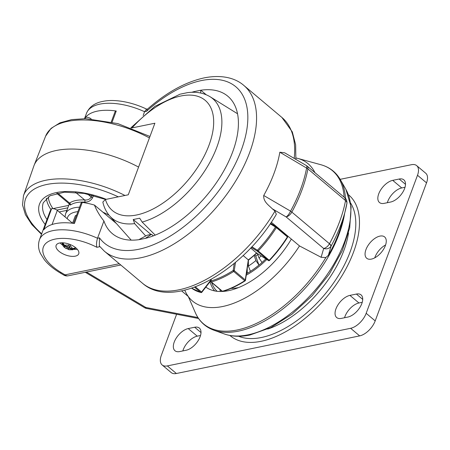 <?xml version="1.0" encoding="UTF-8"?>
<svg xmlns="http://www.w3.org/2000/svg" width="450" height="450" viewBox="0 0 450 450"><rect width="100%" height="100%" fill="white"/><g stroke="black" fill="none" stroke-linecap="round" stroke-linejoin="round"><path stroke-width="0.67" d="M181.581 290.869L188.269 296.494L195.688 313.481A100.108 53.218 -49.9 0 0 195.711 313.526A100.108 53.218 -49.9 0 0 237.246 329.979A100.108 53.218 -49.9 0 0 325.851 257.535L328.359 255.336A100.305 53.325 -49.9 0 0 341.972 223.149L344.852 212.49A115.504 61.402 -49.9 0 0 346.86 203.715A5.816 3.589 -169.4 0 0 346.899 203.552A5.816 3.589 -169.4 0 0 345.532 200.604L345.532 200.576A5.816 3.246 5.2 0 1 346.978 202.984L346.978 202.984A5.816 3.246 5.2 0 1 346.933 203.248M104.361 251.19L99.349 246.004L99.472 237.847A102.122 54.287 -49.9 0 0 138.696 249.278A102.122 54.287 -49.9 0 0 241.222 150.317A102.122 54.287 -49.9 0 0 201.437 80.567A102.122 54.287 -49.9 0 0 146.531 111.313L147.336 109.249C166.371 92.481 185.327 82.024 204.204 77.878C222.204 74.289 235.688 78.278 243.799 85.404A108.315 57.578 130.1 0 1 236.559 179.572A108.315 57.578 130.1 0 1 140.805 257.766A108.315 57.578 130.1 0 1 104.361 251.19L142.476 283.241A108.315 57.578 -49.9 0 0 178.92 289.822A108.315 57.578 -49.9 0 0 275.006 211.072L272.239 208.744C268.898 205.296 263.211 201.825 263.734 195.486A108.315 57.578 -49.9 0 0 279.827 152.213L284.687 152.809L306.411 165.589A6.188 1.918 120.5 0 1 306.602 168.064L279.827 152.213M59.614 243.011A12.066 5.704 -159.6 0 0 56.126 245.379A12.066 5.704 -159.6 0 0 61.954 253.316A12.066 5.704 -159.6 0 0 75.257 256.162A12.066 5.704 -159.6 0 0 78.744 253.794A12.066 5.704 -159.6 0 0 72.917 245.857A12.066 5.704 -159.6 0 0 59.614 243.011M60.131 242.916A12.066 5.704 -159.6 0 0 62.663 245.177M73.929 249.368A12.066 5.704 -159.6 0 0 77.321 249.311M111.268 121.933L115.02 111.842A4.241 2.002 20.4 0 1 116.246 111.009A46.417 21.938 -159.6 0 0 85.601 117.298L85.095 118.659M116.246 111.009L112.112 122.13M143.168 115.487L144.568 111.718L146.447 109.209L147.667 108.962M99.894 246.684L96.891 247.297C96.238 244.952 96.446 241.937 97.509 238.252A46.417 21.938 20.4 0 0 52.886 230.642A46.417 21.938 20.4 0 0 39.471 239.766L49.928 211.646A46.417 21.938 20.4 0 1 51.615 208.688L43.768 229.776A46.417 21.938 20.4 0 1 74.413 223.487L82.26 202.399A46.417 21.938 -159.6 0 1 94.449 205.071C96.621 210.51 99.782 215.82 103.927 220.995L97.509 238.252L99.472 237.847M205.858 287.094A70.498 37.474 -49.9 0 0 207.911 288.433A70.498 37.474 -49.9 0 0 228.651 290.638A70.498 37.474 -49.9 0 0 291.364 239.085M210.026 281.745A68.017 36.157 -49.9 0 0 214.639 290.925M211.657 282.454A66.471 35.336 -49.9 0 0 217.125 291.319M219.684 289.204A66.471 35.336 -49.9 0 0 220.573 291.504M191.717 92.301A89.747 47.711 130.1 0 1 194.366 91.552L200.835 90.225A89.747 47.711 130.1 0 1 227.835 96.238A89.747 47.711 130.1 0 1 222.975 172.333A89.747 47.711 130.1 0 1 145.766 238.292L139.303 239.619A89.747 47.711 130.1 0 1 112.303 233.601A89.747 47.711 130.1 0 1 103.927 220.995M94.449 205.071L116.477 223.594M184.792 290.16A89.747 47.711 -49.9 0 0 188.269 296.494A89.747 47.711 -49.9 0 0 299.492 245.925L321.109 257.276L323.685 248.496C326.711 249.328 329.108 248.642 330.874 246.448A5.816 2.087 -146.1 0 0 329.479 243.748L329.496 243.726A5.816 1.772 28.5 0 1 331.11 246.066L328.359 255.336M73.541 223.363L81.034 203.231A4.241 2.002 20.4 0 1 82.26 202.399M51.615 208.688A4.241 2.002 20.4 0 1 57.313 210.392L52.065 224.516M72.551 223.206L57.313 210.392M85.601 117.298A4.241 2.002 20.4 0 1 91.17 118.896M198.562 318.504L146.458 308.419A6.188 1.682 -78.3 0 1 145.811 307.468L197.933 317.554M344.678 213.12A100.17 53.252 130.1 0 1 238.528 331.127A100.17 53.252 130.1 0 1 213.902 330.216C205.627 327.184 199.564 321.621 195.711 313.526L195.688 313.481M325.851 257.535L321.109 257.276M314.921 172.631A89.747 47.711 -49.9 0 0 297.709 158.389A89.747 47.711 -49.9 0 0 295.976 157.967M139.438 239.344L147.206 235.204L151.521 234.315L145.828 238.028M194.411 92.289L194.304 91.811M200.694 90.501L200.756 93.038M206.184 94.725L200.835 90.225M299.492 245.925L271.311 222.221M153.354 235.862L151.521 234.315M263.734 195.486L290.582 211.146A6.188 1.918 120.5 0 1 286.155 216.934L272.239 208.744M275.006 211.072L276.328 214.312C243.287 271.282 173.661 311.034 142.476 283.241M344.841 197.797L307.254 166.185A6.188 3.291 -49.9 0 1 307.896 168.919A6.188 3.819 -169.4 0 0 306.602 168.064A117.354 62.387 -49.9 0 1 290.582 211.146A6.188 1.884 28.5 0 1 291.842 212.096L329.479 243.748C327.921 246.341 325.986 247.928 323.685 248.496L286.155 216.934A6.188 3.291 -49.9 0 0 291.842 212.096A117.596 62.516 130.1 0 0 307.896 168.919L345.532 200.576L344.841 197.797C346.118 198.534 346.832 200.267 346.978 202.984L344.852 212.49A115.504 61.402 -49.9 0 1 331.11 246.066L330.874 246.448M361.822 303.57A13.928 7.402 130.1 0 1 347.839 317.064L341.37 318.392A13.928 7.402 130.1 0 1 336.684 317.543A13.928 7.402 130.1 0 1 337.618 305.438A13.928 7.402 130.1 0 1 349.926 295.386L356.394 294.058A13.928 7.402 130.1 0 1 361.08 294.902A13.928 7.402 130.1 0 1 361.822 303.57M404.601 188.539A13.928 7.402 130.1 0 1 390.623 202.033L384.154 203.361A13.928 7.402 130.1 0 1 379.468 202.511A13.928 7.402 130.1 0 1 380.396 190.406A13.928 7.402 130.1 0 1 392.709 180.354L399.178 179.027A13.928 7.402 130.1 0 1 403.864 179.871A13.928 7.402 130.1 0 1 404.601 188.539M200.104 336.757A13.928 7.402 130.1 0 1 186.126 350.252L179.657 351.579A13.928 7.402 130.1 0 1 174.971 350.736A13.928 7.402 130.1 0 1 175.899 338.625A13.928 7.402 130.1 0 1 188.213 328.573L194.681 327.246A13.928 7.402 130.1 0 1 199.367 328.095A13.928 7.402 130.1 0 1 200.104 336.757M374.76 257.839A13.928 7.402 130.1 0 1 374.991 257.186A13.928 7.402 130.1 0 1 385.594 244.958M365.963 249.593A13.928 7.402 130.1 0 1 374.878 238.388A13.928 7.402 130.1 0 1 384.626 236.942A13.928 7.402 130.1 0 1 385.369 245.61A13.928 7.402 130.1 0 1 376.453 256.821A13.928 7.402 130.1 0 1 366.699 258.261A13.928 7.402 130.1 0 1 365.963 249.593M340.172 179.331L411.474 164.694A15.474 8.224 130.1 0 1 416.683 165.634L425.711 173.227A15.474 8.224 130.1 0 1 426.532 182.857L375.193 320.895A15.474 8.224 130.1 0 1 359.662 335.886L176.383 373.506A15.474 8.224 130.1 0 1 171.18 372.561L162.152 364.973A15.474 8.224 130.1 0 1 161.331 355.343L176.541 314.449M416.683 165.634A15.474 8.224 130.1 0 1 417.504 175.264L366.171 313.301A15.474 8.224 130.1 0 1 350.634 328.298L167.355 365.912A15.474 8.224 130.1 0 1 162.152 364.973M344.559 317.739A13.928 7.402 130.1 0 1 358.954 302.979L362.239 302.304M387.338 202.703A13.928 7.402 130.1 0 1 401.738 187.942L405.017 187.273M182.846 350.927A13.928 7.402 130.1 0 1 197.241 336.167L200.52 335.492M180.585 94.078L187.341 92.672C195.964 91.485 203.541 92.835 210.066 96.728A78.171 41.557 130.1 0 1 210.161 161.803A78.171 41.557 130.1 0 1 142.155 222.081L139.686 218.205L133.217 219.532L150.941 234.433M105.429 199.485A72.028 38.289 -49.9 0 0 136.704 214.965A72.028 38.289 -49.9 0 0 209.014 145.17A72.028 38.289 -49.9 0 0 180.956 95.974A72.028 38.289 -49.9 0 0 132.047 127.913L154.89 123.221L128.273 194.799L105.429 199.485L102.836 202.061C104.04 207.489 106.341 212.141 109.733 216.017L131.203 240.143M145.716 235.997L134.64 223.622L133.217 219.532M142.155 222.081L155.233 235.119M132.047 127.913L131.468 128.059M41.496 234.321L31.894 224.623L25.431 214.695L22.5 204.891L23.484 195.671L33.851 166.011A77.366 36.557 20.4 0 1 34.087 165.369A77.366 36.557 20.4 0 1 138.578 167.079M93.431 195.486L92.61 197.696C90.928 200.672 88.318 202.146 84.774 202.118A30.949 14.625 -159.6 0 0 70.397 205.071L69.373 204.278M56.756 193.32L68.946 203.574L69.57 203.068A32.496 15.356 20.4 0 1 84.662 199.969C87.564 200.278 89.752 199.316 91.237 197.083L91.974 195.109M57.718 193.101L69.57 203.068A1.547 1.299 -125.7 0 1 70.397 205.071M75.527 192.285L84.662 199.969A1.547 0.754 -86.9 0 1 84.774 202.118M48.302 196.779A54.157 25.594 -159.6 0 0 52.971 208.626A1.547 1.125 -35.2 0 0 52.886 208.626M278.201 228.409L278.629 228.375M254.149 255.617L255.926 260.55A54.113 28.766 130.1 0 1 248.4 266.068L248.383 260.933M261.157 255.921A54.113 28.766 130.1 0 1 258.998 257.918L257.423 253.553M247.224 268.667L247.236 273.302A59.276 31.511 130.1 0 1 246.459 273.746M247.236 273.302L246.729 271.963M257.771 254.52L255.769 256.241L258.964 265.089A59.276 31.511 130.1 0 1 250.419 271.356L248.4 266.068M258.964 265.089L255.926 260.55M258.998 257.918L262.035 262.457A59.276 31.511 130.1 0 0 265.832 258.891M277.718 227.61L277.588 227.891M265.854 258.902A59.316 31.534 130.1 0 1 246.454 273.774M266.782 259.493A60.345 32.079 130.1 0 1 246.246 275.175M238.663 287.55A60.345 32.079 130.1 0 1 231.058 288.388M255.769 256.241L254.886 254.976M235.502 262.367L234.259 270.653L245.289 279.934L248.304 259.869A54.169 28.794 -49.9 0 0 256.539 252.984L250.656 248.034M248.304 259.869L243.146 255.532M195.384 286.852L201.555 292.039A0.776 0.411 130.1 0 1 200.801 292.461A0.776 0.636 103.8 0 0 201.021 292.567L191.655 288.18A80.46 42.773 -49.9 0 0 200.801 292.461L194.524 287.179M210.971 279.939L201.555 292.039L201.814 292.292A0.776 0.776 0 0 1 201.021 292.567M251.876 246.735L257.406 250.245A0.776 0.652 122.4 0 0 257.434 251.28L251.286 247.371M276.559 226.637A54.169 28.794 -49.9 0 1 276.418 226.907A0.776 0.652 122.4 0 0 275.428 227.087A79.689 42.362 -49.9 0 1 257.406 250.245L269.196 260.28A0.776 0.411 130.1 0 1 268.464 260.556L256.539 252.984L268.526 260.601A0.776 0.776 0 0 0 269.499 260.483C276.368 253.249 282.409 245.486 287.618 237.201A0.776 0.776 0 0 0 287.46 236.199A0.776 0.411 130.1 0 1 287.544 236.514A0.776 0.411 130.1 0 1 287.392 236.897L287.618 237.201M270.248 223.796L276.362 227.616A80.46 42.773 130.1 0 1 258.165 250.999A0.776 0.411 130.1 0 1 257.434 251.28L268.464 260.556A0.776 0.652 122.4 0 0 268.526 260.601M276.407 226.901A0.776 0.411 130.1 0 1 276.429 226.918A0.776 0.776 0 0 0 276.345 226.856L270.636 223.228M276.452 226.941L287.438 236.177A0.776 0.411 130.1 0 1 287.46 236.199L276.429 226.918A0.776 0.411 130.1 0 1 276.514 227.233A0.776 0.411 130.1 0 1 276.362 227.616L287.392 236.897A80.46 42.773 -49.9 0 1 269.196 260.28L269.499 260.483M64.266 246.127L67.337 247.433L66.482 248.794A4.191 1.98 20.4 0 1 64.266 246.127L62.218 242.888A7.223 3.414 20.4 0 1 62.258 242.786M72.214 248.709L69.148 247.404L69.998 246.043A4.191 1.98 20.4 0 1 72.214 248.709L75.786 247.86A7.223 3.414 20.4 0 1 75.628 248.192A7.223 3.414 20.4 0 1 75.392 248.49L71.82 249.339A4.191 1.98 20.4 0 1 67.905 249.401L68.754 248.034L71.82 249.339M66.864 248.186A7.223 3.414 20.4 0 0 67.883 248.602L67.815 249.424L72.456 249.812L76.022 248.012M66.482 248.794L64.148 247.213L62.972 245.734L61.965 242.786M76.584 215.196A4.404 2.081 -159.6 0 0 76.23 215.274A4.404 2.081 -159.6 0 0 75.291 215.899A4.404 2.081 -159.6 0 0 75.201 216.079L72.54 223.239M67.731 246.803L64.659 245.498A4.191 1.98 20.4 0 1 68.58 245.441L67.731 246.803M64.659 245.498L62.781 242.803M69.21 244.164L68.58 245.441M69.998 246.043L70.644 244.732M67.59 246.746L67.337 247.433M62.218 242.888L62.938 243.197M69.148 247.404L70.374 244.62M67.883 248.602L69.654 246.049M74.948 248.299L75.392 248.49M69.514 245.993L68.754 248.034M345.921 189.444L351.124 206.944L349.701 227.908L342.18 250.852L329.293 274.089L312.114 295.774L292.084 314.111L270.816 327.577L249.902 335.031C240.531 336.983 232.02 336.634 224.364 333.973A96.238 51.159 -49.9 0 0 248.018 334.845A96.238 51.159 -49.9 0 0 328.196 273.088A96.238 51.159 -49.9 0 0 345.921 189.444L340.431 179.781A100.17 53.252 130.1 0 1 345.476 198.416M344.115 197.19A100.108 53.218 -49.9 0 0 320.873 164.722C329.507 167.124 336.026 172.148 340.431 179.781M96.891 247.297A40.23 19.012 -159.6 0 0 54.996 239.124A40.23 19.012 -159.6 0 0 61.2 272.565A6.188 1.98 120.8 0 1 59.929 272.767L63.754 275.051A6.188 6.188 0 0 0 68.169 275.799A6.188 4.348 -101.6 0 1 65.025 274.849L119.261 263.717M146.531 111.313L144.568 111.718A46.417 21.938 -159.6 0 0 86.529 113.231L84.51 118.654M294.204 158.406A108.315 57.578 -49.9 0 0 281.908 117.461L243.799 85.404M61.2 272.565L65.025 274.849A6.188 1.98 120.8 0 1 63.754 275.051M86.479 272.042L145.811 307.468A6.188 1.98 120.8 0 1 144.54 307.671A6.188 6.188 0 0 0 146.458 308.419M329.496 243.726A117.596 62.516 -49.9 0 0 345.532 200.604M350.623 203.085A88.262 46.918 130.1 0 1 350.089 251.994A88.262 46.918 130.1 0 1 238.612 336.262M348.373 194.664A92.008 48.915 130.1 0 1 353.526 252.146A92.008 48.915 130.1 0 1 294.362 326.363A92.008 48.915 130.1 0 1 229.928 335.492M348.519 232.948A83.014 44.134 130.1 0 1 343.851 250.566A83.014 44.134 130.1 0 1 267.671 329.079M366.171 313.301L375.193 320.895M350.634 328.298L359.662 335.886M417.504 175.264L426.532 182.857M167.355 365.912L176.383 373.506M188.213 328.573L197.241 336.167M194.681 327.246L201.004 332.561M399.178 179.027L405.501 184.343M392.709 180.354L401.738 187.942M356.394 294.058L362.717 299.374M349.926 295.386L358.954 302.979M134.64 223.622A78.171 41.557 130.1 0 1 109.733 216.017M50.968 209.576A55.704 26.325 20.4 0 1 46.395 198.253M105.581 199.457L84.122 193.416L64.479 192.172L50.085 195.733L43.341 202.641A55.704 26.325 -159.6 0 0 46.991 219.544M149.422 137.925A76.742 36.264 -159.6 0 0 45.619 136.148L34.087 165.369M45.169 224.443A58.798 27.787 20.4 0 1 49.933 194.513A58.798 27.787 20.4 0 1 106.245 199.316M118.311 196.841A73.648 34.802 -159.6 0 0 36.759 187.751A73.648 34.802 -159.6 0 0 41.698 233.781M87.705 194.113L91.237 197.083A1.547 0.731 -159.6 0 0 92.61 197.696M59.164 211.944L66.881 210.364M67.832 207.804L56.874 210.054M23.484 195.671A76.742 36.264 20.4 0 1 124.971 195.474M69.261 203.963L65.593 213.823A30.949 14.625 20.4 0 1 79.56 207.186M102.949 212.214A30.949 14.625 20.4 0 1 109.136 215.325M69.188 204.154A32.496 15.356 20.4 0 1 69.092 203.721M52.982 208.631A1.547 1.086 78.4 0 0 52.971 208.626L68.726 205.391M77.906 211.629A27.849 13.162 -159.6 0 0 67.219 218.717M211.275 279.36L211.039 280.918A79.689 42.362 -49.9 0 0 233.173 270.506L234.236 263.43M211.348 281.97L222.379 291.251A80.46 42.773 -49.9 0 0 244.727 280.733L233.696 271.457A80.46 42.773 130.1 0 1 211.348 281.97A0.776 0.411 130.1 0 1 211.044 281.936A0.776 0.776 0 0 1 210.774 281.227A0.776 0.495 -171.5 0 1 211.039 280.918A0.776 0.512 73.9 0 0 211.348 281.97M270.63 223.234L276.283 226.822M222.075 291.212A0.776 0.776 0 0 0 222.789 291.364A0.776 0.512 73.9 0 1 222.379 291.251A0.776 0.411 130.1 0 1 222.075 291.212L211.044 281.936M233.173 270.506A0.776 0.332 57.3 0 0 233.696 271.457A0.776 0.411 130.1 0 0 234.259 270.653A0.776 0.495 8.5 0 0 233.173 270.506M244.727 280.733A0.776 0.332 57.3 0 0 245.126 280.856A0.776 0.776 0 0 0 245.475 280.322A0.776 0.495 8.5 0 0 245.289 279.934A0.776 0.411 130.1 0 1 244.727 280.733M39.471 239.766C37.434 245.886 39.15 250.785 40.449 253.507L44.376 259.768C48.251 264.561 53.432 268.892 59.929 272.767M224.364 333.973L213.902 330.216M297.709 158.389L320.873 164.722M307.254 166.185A6.188 6.188 0 0 0 306.411 165.589M146.936 109.271C130.579 101.396 113.766 99.118 103.354 101.289C94.944 102.774 89.336 106.757 86.529 113.231M120.786 264.999L68.169 275.799M85.286 272.284L144.54 307.671M281.908 117.461L292.314 131.912L295.644 144.787L295.869 159.384M210.066 96.728L237.516 113.737M180.135 94.14L154.794 106.397L130.854 127.828M45.619 136.148L51.047 128.391L59.94 122.839L71.674 119.599L85.697 118.665L117.832 123.593L149.963 136.468M65.593 213.823L65.002 216.855M68.946 203.574L69.39 204.418L69.727 203.169M210.859 280.671L201.814 292.292M211.039 279.489L210.774 281.227M222.789 291.364C230.04 289.254 237.482 285.75 245.126 280.856M248.507 260.123L245.475 280.322M248.496 260.145L257.057 252.984M76.59 215.167L76.23 215.274"/></g></svg>
